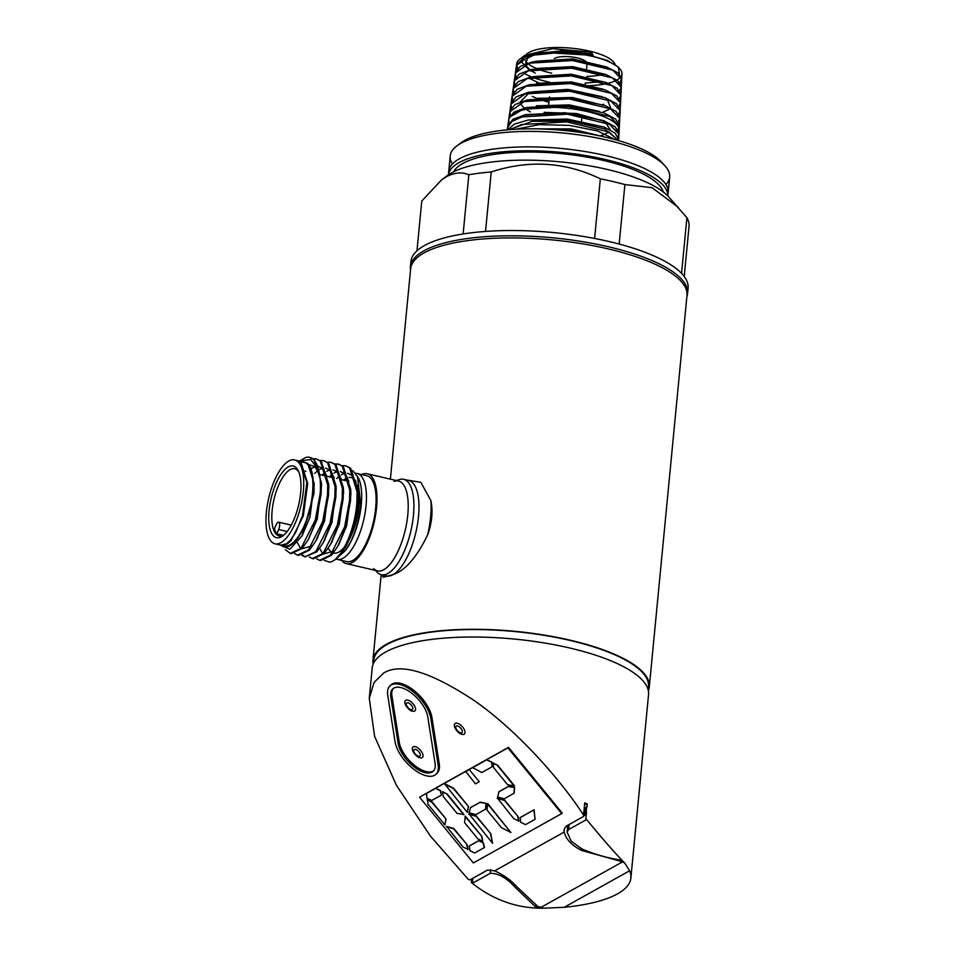 <?xml version="1.0" encoding="UTF-8"?>
<svg xmlns="http://www.w3.org/2000/svg" width="956" height="956" viewBox="0 0 956 956"><rect width="100%" height="100%" fill="white"/><g stroke="black" fill="none" stroke-linecap="round" stroke-linejoin="round"><path stroke-width="1.43" d="M373.653 568.617A46.139 17.734 -76.8 0 0 393.705 559.2A46.139 17.734 -76.8 0 0 407.77 514.937A46.139 17.734 -76.8 0 0 394.051 481.406M375.397 570.409L377.214 572.297A48.995 18.833 -76.8 0 0 398.509 562.295A48.995 18.833 -76.8 0 0 413.446 515.296A48.995 18.833 -76.8 0 0 398.879 479.685L396.405 480.557M410.518 270.07A139.218 42.482 5.5 0 1 410.423 266.784L410.925 261.526A139.218 42.482 5.5 0 1 424.356 245.596A139.218 42.482 5.5 0 1 582.073 236.24A139.218 42.482 5.5 0 1 688.093 288.21L687.579 293.48A139.218 42.482 5.5 0 1 686.862 296.671M410.423 266.784A139.218 42.482 5.5 0 1 423.855 250.854A139.218 42.482 5.5 0 1 581.559 241.51A139.218 42.482 5.5 0 1 687.579 293.48M276.786 533.771L278.65 529.516A4.983 1.912 -76.8 0 0 279.594 525.836A4.983 1.912 -76.8 0 0 278.602 522.167A4.983 1.912 -76.8 0 0 276.272 524.521L274.42 528.788A34.5 13.253 -76.8 0 0 276.786 533.771L283.287 535.288M453.61 171.781A106.152 32.396 5.5 0 1 462.656 163.536A106.152 32.396 5.5 0 1 576.516 155.434A106.152 32.396 5.5 0 1 663.321 191.977A106.152 32.396 5.5 0 0 576.516 155.434A106.152 32.396 5.5 0 0 462.656 163.536A106.152 32.396 5.5 0 0 453.61 171.781M448.723 173.371A110.239 33.639 5.5 0 1 459.358 158.804A110.239 33.639 5.5 0 1 587.307 151.908A110.239 33.639 5.5 0 1 667.814 194.474M452.439 163.966A110.239 33.639 5.5 0 1 457.04 145.766L461.222 142.671A106.152 32.396 5.5 0 1 464.891 140.317A106.152 32.396 5.5 0 1 568.127 130.876A106.152 32.396 5.5 0 1 661.397 161.946L664.922 165.782A110.239 33.639 5.5 0 1 665.95 184.52M457.04 145.766A110.239 33.639 5.5 0 1 460.852 143.328A110.239 33.639 5.5 0 1 568.055 133.529A110.239 33.639 5.5 0 1 664.922 165.782M416.971 250.795L421.763 201.035L441.636 179.836L447.575 175.426A117.17 35.754 5.5 0 1 451.626 172.833A117.17 35.754 5.5 0 1 565.582 162.412A117.17 35.754 5.5 0 1 668.543 196.697L686.91 217.717A134.246 40.965 5.5 0 1 689.049 226.249L684.209 276.523M441.636 179.836L446.368 176.741C454.518 172.474 462.011 171.817 468.834 174.745A134.246 40.965 5.5 0 1 491.253 171.961C528.943 159.592 565.307 161.887 600.344 178.82A134.246 40.965 5.5 0 1 624.901 184.568L652.052 187.675L678.246 207.297M468.834 174.745L463.134 233.969M491.253 171.961L485.529 231.448M600.344 178.82L594.596 238.462M624.901 184.568L619.165 244.067M686.91 217.717L681.544 273.38M298.798 471.917A34.5 13.253 -76.8 0 0 294.783 468.739A34.5 13.253 -76.8 0 0 272.137 510.588A34.5 13.253 -76.8 0 0 279.068 535.922A34.5 13.253 -76.8 0 0 284.075 534.858M269.078 510.659A36.806 14.149 103.2 0 1 281.757 473.184A36.806 14.149 103.2 0 1 298.2 470.603A36.806 14.149 103.2 0 1 300.614 493.045A36.806 14.149 103.2 0 1 282.952 535.778A36.806 14.149 103.2 0 1 269.078 510.659M341.662 560.419A46.139 17.734 -76.8 0 0 346.275 563.598A46.139 17.734 -76.8 0 0 376.545 507.636A46.139 17.734 -76.8 0 0 367.283 473.746A46.139 17.734 -76.8 0 0 361.738 474.546M346.275 563.598L377.5 570.899A46.139 17.734 -76.8 0 0 407.77 514.937A46.139 17.734 -76.8 0 0 398.509 481.059L367.283 473.746M328.267 548.182A38.79 14.902 -76.8 0 0 332.461 552.711M333.381 553.034A38.79 14.902 -76.8 0 0 344.71 546.701M348.761 540.522A38.79 14.902 -76.8 0 0 358.99 506.023A38.79 14.902 -76.8 0 0 357.484 484.883M337.098 559.356L346.741 561.614A44.096 16.945 -76.8 0 0 375.672 508.126A44.096 16.945 -76.8 0 0 366.817 475.741L357.185 473.483A44.096 16.945 103.2 0 1 366.029 505.867A44.096 16.945 103.2 0 1 337.098 559.356L335.986 559.033M280.873 545.147A43.988 16.897 -76.8 0 0 299.802 535.097A43.988 16.897 -76.8 0 0 312.863 493.475A43.988 16.897 -76.8 0 0 307.629 463.278L301.714 461.915M279.893 544.932L289.811 549.246L302.048 535.957L313.998 493.451L314.13 483.377L307.629 463.278M294.651 459.908L300.196 462.286L306.84 482.613L302.49 515.702L295.5 532.815L290.158 540.487L286.167 543.904L280.694 545.111L275.029 543.785A43.068 16.551 103.2 0 1 267.31 505.162A43.068 16.551 103.2 0 1 288.772 461.019A43.068 16.551 103.2 0 1 294.651 459.908A43.068 16.551 103.2 0 1 302.383 498.53A43.068 16.551 103.2 0 1 280.909 542.673A43.068 16.551 103.2 0 1 275.029 543.785M281.112 545.195L284.207 545.936A43.068 16.551 -76.8 0 0 290.086 544.824A43.068 16.551 -76.8 0 0 311.548 500.681A43.068 16.551 -76.8 0 0 303.829 462.059L297.053 460.481M281.53 545.302L287.003 544.107L290.994 540.678L303.327 515.893L307.701 483.557L301.032 462.477L297.471 460.565M285.414 549.712L290.277 553.428L301.128 548.182L315.277 520.028L320.188 493.487C320.834 484.31 320.284 476.423 318.539 469.814A48.995 18.833 103.2 0 0 309.684 457.338L313.926 459.561L321.335 482.398L321.18 493.714L316.281 520.267L308.406 539.447L302.132 548.421L291.269 553.667L290.277 553.428M294.627 553.584L297.615 555.149L308.477 549.903L322.626 521.749L327.526 495.196L327.729 484.991L320.272 461.055L316.257 458.88L312.935 458.772M316.257 458.88L321.264 461.282L328.685 484.118L328.517 495.435L323.618 521.976L315.743 541.156L309.469 550.142L298.607 555.388L297.615 555.149M301.965 555.305L304.952 556.87L315.815 551.624L329.963 523.458L334.863 496.917L335.078 486.712L327.609 462.764L323.594 460.601L320.272 460.493M323.606 460.601L328.601 463.003L336.022 485.827L335.855 497.156L330.955 523.697L323.08 542.877L316.806 551.851L304.952 556.87M305.454 556.966L302.526 555.137M309.314 557.013L312.289 558.579L323.152 553.345L337.301 525.179L342.2 498.638L342.415 488.432L334.959 464.485L330.943 462.31L327.621 462.202M330.943 462.31L335.95 464.712L343.359 487.548L343.204 498.865L338.293 525.418L330.429 544.597L324.144 553.572L313.293 558.818L312.289 558.579M316.651 558.734L319.639 560.3L330.489 555.054L344.638 526.899L349.549 500.346L349.753 490.141L342.296 466.205L338.281 464.03L334.959 463.923M338.281 464.03L343.288 466.432L350.697 489.269L350.541 500.586L345.642 527.126L337.767 546.306L331.493 555.293L320.63 560.539L319.639 560.3M299.503 461.043L305.932 457.41A48.995 18.833 103.2 0 1 309.684 457.338M313.377 459.107L316.759 459.011M335.401 464.258L338.771 464.162M324.215 560.395L329.533 562.104C340.659 561.268 355.25 530.389 356.887 502.067L357.09 491.862L349.633 467.914L345.618 465.751L342.296 465.644M345.618 465.751L350.625 468.153L358.046 490.978L357.879 502.306C356.612 517.662 353.063 531.548 347.207 543.952L345.2 547.86L335.448 559.439A48.995 18.833 -76.8 0 0 347.207 543.952M340.025 555.4L345.451 550.465A44.096 16.945 -76.8 0 0 361.26 504.756A44.096 16.945 -76.8 0 0 358.369 477.869L352.776 470.651M345.451 550.465C353.624 538.742 358.727 523.35 360.77 504.29L357.436 476.04M329.533 562.104A48.995 18.833 -76.8 0 0 335.448 559.439M355.967 481.513A38.79 14.902 -76.8 0 0 349.036 477.438M347.506 477.809A38.79 14.902 -76.8 0 0 343.586 480.163M299.563 461.055L310.676 459.513L318.539 469.814M306.852 482.888L302.622 515.535L295.643 532.564M314.166 484.142L309.959 517.244L302.048 535.957M308.896 464.64L315.026 466.648L319.543 474.427M321.419 484.608L317.308 518.965L308.406 539.447M311.118 468.428L316.998 466.301M318.312 466.385L322.363 468.368L326.88 476.136M328.756 486.329L324.646 520.685L316.795 539.184M311.608 545.972L301.738 548.84M299.969 547.31L297.519 542.829M314.667 473.399L317.918 470.519M319.4 469.563L322.315 468.32M325.661 468.105L329.7 470.089L334.218 477.857M336.094 488.038L331.983 522.394L324.144 540.905M322.005 475.108L325.267 472.24M326.737 471.284L329.653 470.041M332.999 469.814L337.05 471.798L341.555 479.577M343.359 487.548L343.598 492.448L339.32 524.115L331.481 542.626M329.354 476.829L332.604 473.949M334.074 472.993L336.99 471.75M340.336 471.535L344.387 473.519L348.904 481.286M350.697 489.269L350.936 494.156L346.67 525.836L338.818 544.346M333.632 551.122L323.761 553.99M321.981 552.46L319.663 548.314M336.691 478.55L339.942 475.67M341.411 474.714L344.339 473.471M347.673 473.256L351.724 475.24L356.241 483.007M358.118 493.188L354.007 527.545L346.192 546.019M450.216 155.936A110.239 33.639 5.5 0 1 460.852 143.328A110.239 33.639 5.5 0 1 585.729 135.919A110.239 33.639 5.5 0 1 669.666 177.075L667.85 195.968A110.239 33.639 5.5 0 0 583.112 155.159A110.239 33.639 5.5 0 0 458.988 162.675A110.239 33.639 5.5 0 0 448.412 174.829L450.216 155.936M554.372 58.531A17.148 5.234 5.5 0 1 554.588 58.412A17.148 5.234 5.5 0 1 574.018 57.252A17.148 5.234 5.5 0 1 587.068 63.658L586.602 68.581M603.583 74.329A45.553 13.898 5.5 0 1 586.912 76.444M551.708 73.182A45.553 13.898 5.5 0 1 537.475 68.904M536.471 68.485A45.553 13.898 5.5 0 1 528.776 64.231M527.521 63.204A45.553 13.898 5.5 0 1 525.573 60.957M526.386 54.373A45.553 13.898 5.5 0 1 529.05 52.437A45.553 13.898 5.5 0 1 577.579 48.911A45.553 13.898 5.5 0 1 615.102 64.422M525.406 63.944L527.7 58.053L537.129 53.536L562.2 50.74L590.354 53.751L593.174 55.532L561.877 52.257L530.245 55.496L516.503 65.355L517.148 69.083M536.722 120.779L567.912 120.241L596.795 126.216M544.084 112.366L576.576 113.537L602.794 120.862L609.581 124.316L618.926 134.306L617.504 137.329M605.71 122.535L610.215 129.885M608.064 132.561L601.432 135.537M601.396 135.549L599.938 135.931M536.424 105.817L569.31 104.921L599.567 111.47M536.376 98.349L572.489 97.512L603.822 105.447M530.389 111.936L525.418 108.948M524.246 108.04L521.139 104.634M520.16 102.053L529.074 92.923M618.568 114.027L620.145 110.693L610.98 101.109L569.621 91.214L525.119 93.915L532.313 91.872L567.852 89.374L602.053 96.664M607.191 99.376L610.717 108.052M609.39 109.259L602.961 112.103M536.507 83.387L571.365 81.953L603.212 89.243M603.499 104.288L602.376 104.586M548.899 102.304L538.252 98.982M536.543 98.313L532.325 96.389M619.261 98.468L620.922 95.062L611.912 85.634L571.126 75.883L527.174 78.547L534.237 76.54L571.282 74.221L605.375 82.324M536.854 68.426L572.764 66.633L605.399 74.365M538.849 82.909L529.265 78.308M529.23 63.18L536.161 61.208L572.752 58.913L606.403 66.896L612.82 70.158L572.596 60.539L529.23 63.18L515.392 73.098L516.013 76.779M601.814 81.63L585.203 83.064M535.252 73.074L530.759 70.409M529.959 69.824L526.326 66.084M542.303 129.012L571.437 130.076L597.954 135.525M510.217 129.622L521.139 124.615L566.693 121.866L609.056 132.012L618.341 140.508M507.887 129.813L507.672 127.53L511.711 121.567L522.096 116.943L567.434 114.206L609.581 124.316M509.094 122.667L508.7 119.823L509.608 117.134L508.7 119.823M619.942 82.921L621.699 79.444L612.82 70.158M619.608 90.689L621.304 87.259L612.366 77.902L571.831 68.211L528.202 70.864L514.28 80.842L515.045 84.833M527.174 78.547L513.169 88.585L513.934 92.577M618.544 106.606L620.528 102.878L611.458 93.377L570.362 83.542L526.147 86.231L512.058 96.329L512.607 99.89M525.119 93.915L510.958 104.061L511.484 107.586M618.221 121.806L619.751 118.496L610.525 108.853L568.904 98.874L524.103 101.599L509.847 111.804L510.349 115.294M617.875 129.586L619.368 126.312L610.071 116.596L568.139 106.546L523.063 109.283L509.608 117.134A55.472 16.921 5.5 0 1 569.358 108.494A55.472 16.921 5.5 0 1 619.177 130.016A55.472 16.921 5.5 0 1 618.843 131.593A55.472 16.921 5.5 0 0 619.177 130.016L618.938 133.78M618.926 134.306L615.174 126.79L603.595 120.611L565.056 112.748L525.585 114.636L512.966 119.261L507.863 125.606L507.672 127.53M618.604 140.58L618.711 139.397L615.102 133.147L604.204 127.088L567.446 119.058L528.202 120.014L514.519 124.041L507.576 129.849M615.186 139.624L597.452 130.936L569.262 125.344L538.993 124.662L515.619 129.263M531.847 128.833L571.091 128.917L605.71 137.222M508.927 129.729L532.313 121.293L570.397 121.161L604.718 128.952L618.64 140.472M507.72 127.124L512.894 119.799L525.549 115.079L565.02 113.011L603.559 120.659L615.162 126.766L619.022 133.111L618.711 139.397M509.847 111.804L508.879 118.58L513.958 112.175L526.517 107.478L565.785 105.411L604.072 113.023L615.58 119.07L619.404 125.379L619.751 118.496M510.958 104.061L509.966 110.92L515.021 104.551L527.497 99.878L566.454 97.811L604.539 105.363L615.987 111.374L619.799 117.636L620.145 110.693M512.058 96.329L511.066 103.248L516.097 96.915L528.501 92.278L567.231 90.223L605.017 97.715L616.393 103.678L620.181 109.904L620.528 102.878M513.169 88.585L512.165 95.576L517.148 89.29L529.457 84.678L567.96 82.622L605.53 90.067L616.811 95.994L620.563 102.161L620.922 95.062M514.28 80.842L513.264 87.916L518.224 81.654L530.461 77.078L568.653 75.022L605.985 82.407L617.218 88.299L620.946 94.429L621.304 87.259M515.392 73.098L514.364 80.244L519.287 74.03L531.452 69.465L569.441 67.434L606.486 74.771L617.624 80.603L621.34 86.685L621.699 79.444M516.491 65.355L515.463 72.572L520.351 66.394L532.42 61.865L570.135 59.834L606.976 67.123L618.042 72.919L621.723 78.954L619.739 82.646M517.327 68.868L516.563 64.912L524.605 57.085L544.215 52.52A52.867 16.133 -174.5 0 0 516.742 63.646A52.867 16.133 -174.5 0 0 518.056 68.139M525.477 74.078A52.867 16.133 -174.5 0 0 549.688 82.252A52.867 16.133 -174.5 0 1 547.477 81.774A52.867 16.133 -174.5 0 0 549.688 82.252M589.84 85.658A52.867 16.133 -174.5 0 0 592.361 85.514A52.867 16.133 -174.5 0 1 589.84 85.658A52.867 16.133 -174.5 0 0 607.418 83.447M608.171 83.268A52.867 16.133 -174.5 0 0 621.974 73.779A52.867 16.133 -174.5 0 0 619.679 68.593A52.867 16.133 -174.5 0 0 561.877 52.257A52.867 16.133 -174.5 0 0 516.694 64.255A52.867 16.133 -174.5 0 1 519.98 58.997A52.867 16.133 -174.5 0 1 570.887 52.891A52.867 16.133 -174.5 0 1 619.679 68.593A52.867 16.133 -174.5 0 1 621.113 76.396A52.867 16.133 -174.5 0 0 561.877 52.257M593.174 55.532L591.453 52.198L590.354 53.751M544.215 52.52L588.729 55.09L607.323 60.419L618.353 67.147L619.44 74.174M531.93 71.389L530.389 70.577M529.361 69.979L521.856 62.355L524.94 55.317L552.688 48.66L591.453 52.198M455.259 723.381A7.027 3.382 -132.4 0 0 454.423 726.142C454.16 727.827 459.023 734.292 461.844 734.28A7.027 3.382 -132.4 0 0 464.114 734.208A7.027 3.382 -132.4 0 0 462.692 727.11A7.027 3.382 -132.4 0 0 455.259 723.381M405.762 700.246A7.027 3.382 -132.4 0 0 404.926 703.007C404.663 704.692 409.526 711.156 412.347 711.145A7.027 3.382 -132.4 0 0 414.617 711.073A7.027 3.382 -132.4 0 0 413.207 703.975A7.027 3.382 -132.4 0 0 405.762 700.246M413.267 746.815A7.027 3.382 -132.4 0 0 412.442 749.588C412.179 751.273 417.043 757.738 419.863 757.714A7.027 3.382 -132.4 0 0 422.134 757.654A7.027 3.382 -132.4 0 0 420.712 750.556A7.027 3.382 -132.4 0 0 413.267 746.815M438.135 764.86A28.584 13.743 47.6 0 1 435.852 774.36A28.584 13.743 47.6 0 1 434.598 775.268A28.584 13.743 47.6 0 1 411.701 767.596A28.584 13.743 47.6 0 1 395.043 741.641L387.742 695.323A28.584 13.743 47.6 0 1 390.024 685.822A28.584 13.743 47.6 0 1 412.98 691.582A28.584 13.743 47.6 0 1 430.833 718.542L438.135 764.86L439.246 763.844A28.584 13.743 47.6 0 1 436.964 773.344L435.852 774.36M393.37 688.368A24.498 11.783 -132.4 0 0 391.936 695.968L399.238 742.286A24.498 11.783 -132.4 0 0 413.518 764.537A24.498 11.783 -132.4 0 0 433.14 771.11A24.498 11.783 -132.4 0 0 433.618 770.799M398.126 743.302A24.498 11.783 -132.4 0 0 412.406 765.553A24.498 11.783 -132.4 0 0 432.028 772.125A24.498 11.783 -132.4 0 0 433.104 771.349A24.498 11.783 -132.4 0 0 435.064 763.199L427.762 716.88A24.498 11.783 -132.4 0 0 412.454 693.781A24.498 11.783 -132.4 0 0 392.785 688.834A24.498 11.783 -132.4 0 0 390.825 696.984L398.126 743.302L399.238 742.286M390.383 479.159L410.638 268.815A138.811 42.363 5.5 0 1 424.022 252.934A138.811 42.363 5.5 0 1 581.272 243.613A138.811 42.363 5.5 0 1 686.982 295.428L649.303 686.802A138.811 42.363 -174.5 0 0 543.594 634.987A138.811 42.363 -174.5 0 0 386.344 644.308A138.811 42.363 -174.5 0 0 372.948 660.19A138.811 42.363 -174.5 0 0 373.163 664.121M410.506 270.13L410.435 269.449A139.218 42.482 5.5 0 1 423.855 250.854A139.218 42.482 5.5 0 1 585.741 242.203A139.218 42.482 5.5 0 1 687.065 296.085L686.862 296.742M648.18 689.897L648.491 686.719A137.999 42.112 -174.5 0 0 543.402 635.214A137.999 42.112 -174.5 0 0 387.072 644.475A137.999 42.112 -174.5 0 0 373.76 660.273L373.461 663.44M369.279 698.37L374.035 682.465L383.571 673.096C400.301 662.496 430.654 671.733 474.642 700.832C516.587 730.229 559.045 777.634 583.566 815.026L583.566 816.448L565.916 826.295L564.064 829.569L564.171 832.055L494.658 870.868L487.548 870.056L469.898 879.902L468.309 879.377L430.355 835.998L396.477 785.414L374.597 736.359L369.279 698.37L372.207 667.933A138.811 42.363 5.5 0 1 385.591 652.052A138.811 42.363 5.5 0 1 542.841 642.719A138.811 42.363 5.5 0 1 648.55 694.534L630.888 877.978A138.811 42.363 -174.5 0 0 629.634 870.761L564.148 907.328A138.811 42.363 -174.5 0 0 617.504 893.872A138.811 42.363 -174.5 0 0 630.888 877.978M564.148 907.328L543.892 908.2C517.435 908.618 493.26 900.086 471.356 882.579L471.714 878.899M375.78 570.493A48.995 18.833 -76.8 0 0 381.301 574.723A48.995 18.833 -76.8 0 0 413.446 515.296A48.995 18.833 -76.8 0 0 403.611 479.315A48.995 18.833 -76.8 0 0 396.788 480.653M381.301 574.723L386.355 575.906A48.995 18.833 -76.8 0 0 393.047 574.64A48.995 18.833 -76.8 0 0 418.513 516.479A48.995 18.833 -76.8 0 0 408.678 480.498L403.611 479.315M406.109 479.9L420.843 482.314L430.953 500.789A55.52 21.343 103.2 0 1 427.679 534.822C416.804 557.229 405.26 570.493 393.047 574.64L383.296 577.257L381.611 574.795M426.161 793.611L435.721 788.282L440.334 790.815L441.325 795.129L431.765 800.471L427.021 798.248L426.436 793.372L419.588 797.196L473.351 862.933L561.686 813.604L562.248 813.09L508.496 747.353L444.062 783.334M561.686 813.604L507.923 747.867L508.496 747.353M443.775 783.49L419.588 797.196M435.721 788.282L440.596 790.576L441.325 795.129M443.835 783.657L435.996 788.043M465.476 771.671L469.288 769.544L479.243 781.721L475.431 783.848L465.739 771.432L444.253 783.43L453.622 788.282L468.512 806.494L467.341 812.421L444.253 783.43M469.288 769.544L479.243 781.721M472.252 767.883L486.652 759.841L491.527 762.231L492.256 766.7L481.872 772.496L472.515 767.644L469.551 769.305M486.652 759.841L491.79 761.992L492.256 766.7M507.923 747.867L486.915 759.602M492.973 762.876L497.789 765.374L514.603 785.94L507.612 784.733L493.714 767.752L492.973 762.876M499.02 791.652L508.58 786.31L514.591 787.553L514.185 793.169L504.362 798.75L497.634 797.113L499.02 791.652M520.195 817.535L534.093 809.768L535.085 819.292L525.525 824.634L520.65 822.244L520.195 817.535M497.455 798.14L504.625 800.136L517.949 816.412L518.929 821.013L513.874 818.79L497.455 798.14M470.663 807.485L480.223 802.156L486.234 803.387L485.815 809.003L475.992 814.584L469.097 812.755L470.663 807.485M487.715 803.578L510.922 832.521L501.326 827.573L487.01 810.067L487.715 803.578M469.085 813.986L476.303 816.018L490.81 833.763L492.591 843.3L469.085 813.986M442.52 791.688L447.324 794.149L463.995 814.536L457.028 813.377L443.249 796.515L442.52 791.688M465.273 816.113L481.955 836.512L482.672 841.352L477.88 838.878L464.568 822.59L465.273 816.113M427.344 799.515L432.172 802.024L446.058 819.005L444.91 824.944L428.097 804.39L427.344 799.515M469.384 845.905L478.944 840.563L483.413 842.941L484.549 847.422L474.726 852.991L469.838 850.613L469.384 845.905M446.607 826.462L453.789 828.446L467.102 844.734L468.082 849.334L463.027 847.1L446.607 826.462M446.344 826.701L453.514 828.697L467.102 844.734M466.839 844.973L467.819 849.573M390.024 685.822L391.135 684.807A28.584 13.743 47.6 0 1 414.091 690.579A28.584 13.743 47.6 0 1 431.945 717.526L439.246 763.844M427.679 534.822C431.969 522.884 433.056 511.532 430.953 500.789M648.347 690.614A138.811 42.363 -174.5 0 0 649.303 686.802M620.133 859.982L620.026 861.093L621.723 862.3L541.347 907.172L538.192 906.73M620.026 861.093L582.037 850.577C572.118 845.833 566.155 839.655 564.171 832.055M620.086 859.982L619.978 861.117M624.722 863.053L623.443 862.204L624.722 863.053C615.652 853.899 602.698 839.093 585.861 818.635L586.41 819.639L568.605 829.581L567.099 832.078L571.186 841.172L581.846 848.904C594.035 854.162 606.869 857.867 620.372 860.018L623.443 862.192L621.687 862.312L621.842 861.081M587.151 805.227L584.678 803.482M583.566 815.026L584.737 802.861L587.271 803.996L586.972 807.055A138.811 42.363 -174.5 0 0 586.602 806.924L585.646 807.462L584.905 815.181L583.865 813.221L583.566 816.448M586.434 812.696L585.072 813.46M585.861 818.635L586.506 811.979A138.811 42.363 -174.5 0 0 586.136 811.835L585.18 812.373M566.167 826.163A17.961 5.485 -174.5 0 0 567.589 827.083M621.723 862.3L541.347 907.172L541.55 907.925L543.892 908.2M536.113 905.236L535.922 907.172L541.55 907.925M538.18 906.79L517.005 886.893C510.803 880.046 503.346 874.716 494.658 870.868M535.922 907.172L514.388 886.571C506.178 877.596 498.124 873.187 490.237 873.342L472.419 883.284L472.897 878.229M586.602 806.924L586.136 811.835M624.722 863.065L629.634 870.761M471.356 882.579L472.419 883.284M584.905 815.181L583.614 815.898M469.121 846.144L478.681 840.802L483.413 842.941M483.15 843.18L484.286 847.661M427.081 799.754L431.909 802.263L446.058 819.005M445.795 819.244L444.91 824.944M465.01 816.352L481.955 836.512M481.693 836.751L482.672 841.352M442.258 791.927L447.324 794.149M447.061 794.388L463.732 814.775M468.822 814.225L476.04 816.257L490.81 833.763M490.548 834.002L492.591 843.3M487.452 803.817L510.922 832.521M470.4 807.736L479.948 802.395L486.234 803.387M485.959 803.626L485.552 809.242M443.727 783.538L453.359 788.521L468.512 806.494M468.249 806.733L467.341 812.421M497.192 798.38L504.362 800.375L517.949 816.412M517.686 816.663L518.666 821.252M519.921 817.774L534.093 809.768M533.83 810.019L535.085 819.292M498.757 791.891L508.317 786.561L514.591 787.553M514.328 787.792L513.922 793.408M492.71 763.115L497.789 765.374M497.526 765.625L514.34 786.179M509.608 117.134A55.472 16.921 5.5 0 0 508.747 119.44A55.472 16.921 5.5 0 1 508.759 119.381A55.472 16.921 5.5 0 1 565.57 108.088A55.472 16.921 5.5 0 1 619.177 130.016L619.368 126.312M278.65 529.516L287.17 531.512M344.722 480.426A44.096 16.945 103.2 0 1 346.777 478.096M456.299 726.058A4.326 2.079 -132.4 0 0 457.171 730.432A4.326 2.079 -132.4 0 0 461.748 732.738A4.326 2.079 -132.4 0 0 460.876 728.364A4.326 2.079 -132.4 0 0 456.299 726.058M406.802 702.923A4.326 2.079 -132.4 0 0 407.674 707.297A4.326 2.079 -132.4 0 0 412.251 709.603A4.326 2.079 -132.4 0 0 411.379 705.229A4.326 2.079 -132.4 0 0 406.802 702.923M414.318 749.504A4.326 2.079 -132.4 0 0 415.191 753.878A4.326 2.079 -132.4 0 0 419.768 756.172A4.326 2.079 -132.4 0 0 418.895 751.798A4.326 2.079 -132.4 0 0 414.318 749.504M514.603 884.3L514.388 886.571M490.595 869.602L490.237 873.342M582.18 849.048L582.037 850.577M569.083 824.526L568.605 829.581M390.825 696.984L391.936 695.968M430.833 718.542L431.945 717.526M278.602 522.167L291.269 525.131M348.916 481.406L342.571 479.924M334.242 477.976L327.896 476.482M326.904 476.255L320.547 474.774M305.92 471.344L305.084 471.153M357.185 473.483L355.68 473.244M314.201 484.883L314.13 483.377M321.539 486.592L321.335 482.398M328.888 488.313L328.685 484.118M317.798 537.475L315.743 541.156M336.225 490.034L336.022 485.827M325.136 539.196L323.08 542.877M332.473 540.917L330.429 544.597M339.81 542.626L337.767 546.306M358.249 495.184L358.046 490.978M347.159 544.346L345.2 547.86M580.447 132.466L580.555 131.402M581.559 120.97L582.025 116.094M585.048 84.726L585.132 83.877M548.684 104.467L549.425 96.819M537.129 53.536L530.245 55.496M516.742 63.646L516.563 64.912M508.759 119.381L507.863 125.606M507.779 126.252L507.254 129.873M621.974 73.779L621.723 78.954M524.94 55.317L519.98 58.997M618.353 67.147L619.679 68.593M381.181 574.699L372.948 660.19M567.756 825.267L567.099 832.078"/></g></svg>
